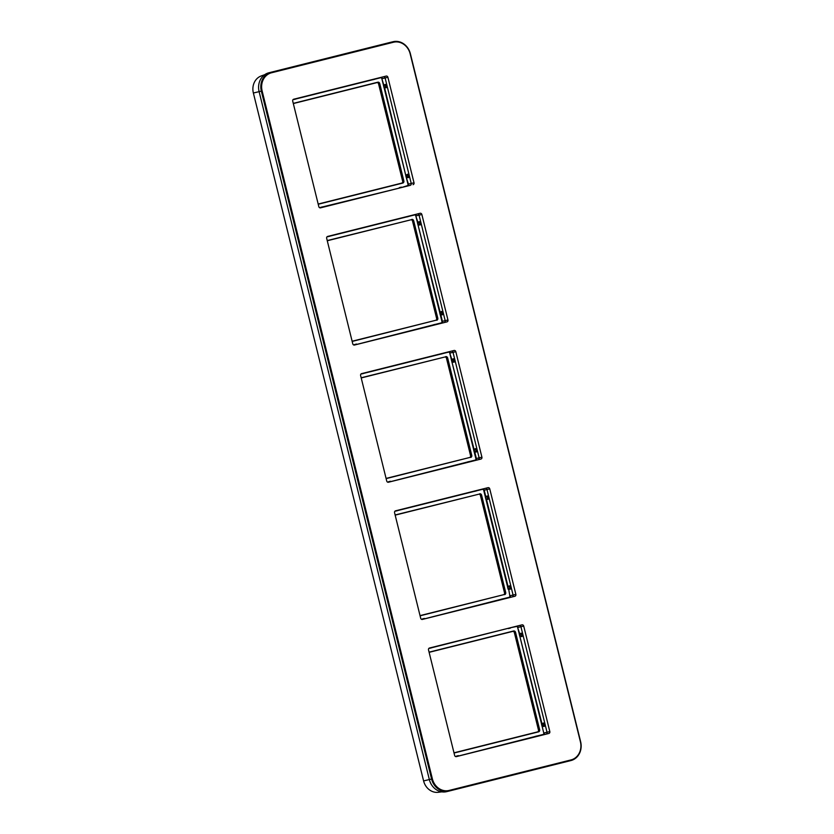 <?xml version="1.0" encoding="UTF-8"?>
<svg xmlns="http://www.w3.org/2000/svg" width="834" height="834" viewBox="0 0 834 834"><rect width="100%" height="100%" fill="white"/><g stroke="black" fill="none" stroke-linecap="round" stroke-linejoin="round"><path stroke-width="1.25" d="M264.67 74.716L261.282 75.925A14.699 12.896 76.6 0 0 253.369 93.012L423.599 780.916A14.699 12.896 76.6 0 0 438.288 792.3L441.864 791.852M508.302 628.283L508.313 628.555A0.886 0.782 76.6 0 0 508.594 628.544L510.293 628.117A0.886 0.782 76.6 0 0 510.544 627.992L510.45 627.752M429.541 648.008L429.552 648.279A0.886 0.782 76.6 0 0 429.833 648.268L431.532 647.841A0.886 0.782 76.6 0 0 431.783 647.716L508.396 628.263M429.083 652.157L513.608 630.994A1.783 1.564 -103.4 0 1 515.558 632.349L539.661 729.74A1.783 1.564 -103.4 0 1 538.566 731.845L454.04 753.019M429.124 652.334L512.629 631.421A1.595 1.397 -103.4 0 1 514.37 632.631L538.472 730.021A1.595 1.397 -103.4 0 1 537.503 731.908L453.988 752.821M318.181 204.038L401.686 183.126A1.595 1.397 76.6 0 0 402.666 181.239L378.563 83.848A1.595 1.397 76.6 0 0 376.822 82.649L293.318 103.552M318.234 204.236L402.759 183.073A1.783 1.564 76.6 0 0 403.854 180.957L402.666 181.239M378.563 83.848L379.751 83.567L403.854 180.957M379.751 83.567A1.783 1.564 76.6 0 0 377.802 82.212L293.266 103.385M293.005 99.684L293.745 99.496A0.886 0.782 76.6 0 0 294.027 99.486L295.716 99.058A0.886 0.782 76.6 0 0 295.976 98.933L372.506 79.772A0.886 0.782 76.6 0 0 372.788 79.762L374.476 79.334A0.886 0.782 76.6 0 0 374.737 79.22L380.481 77.781A1.261 1.105 -103.4 0 1 381.857 78.73L383.473 85.287A0.886 0.782 76.6 0 0 383.504 85.6L383.984 87.539A0.886 0.782 76.6 0 0 384.109 87.831L405.71 175.14A0.886 0.782 76.6 0 0 405.741 175.453L406.221 177.392A0.886 0.782 76.6 0 0 406.346 177.684L407.962 184.231A1.261 1.105 -103.4 0 1 407.19 185.721L401.54 187.504M401.634 187.483L401.446 187.16A0.886 0.782 76.6 0 0 401.164 187.17L399.476 187.598A0.886 0.782 76.6 0 0 399.225 187.723L399.59 188.015M381.857 78.73L384.568 87.57L386.006 87.455L385.569 85.099L383.473 85.287L385.402 84.37L385.704 87.122L386.236 87.758L386.476 86.934L385.402 84.37M411.225 183.449L408.452 184.116L406.346 177.684L408.472 177.611L408.712 176.787L407.638 174.223L406.2 175.015L406.804 177.423L408.243 177.308L407.576 174.608L405.71 175.14L384.589 87.706L386.236 87.758M408.472 177.611L407.941 176.975L408.712 176.787M407.638 174.223L407.941 176.975L406.221 177.392M399.423 188.057L322.685 206.884A0.886 0.782 76.6 0 0 322.404 206.895L320.715 207.322A0.886 0.782 76.6 0 0 320.454 207.447L320.829 207.739M327.262 240.755L410.776 219.842A1.595 1.397 -103.4 0 1 412.517 221.041L436.62 318.432A1.595 1.397 -103.4 0 1 435.64 320.319L352.136 341.231M410.776 219.842L327.22 240.578M352.177 341.429L435.64 320.319M436.62 318.432L437.798 318.15A1.783 1.564 -103.4 0 1 436.714 320.266M437.798 318.15L413.695 220.76L412.517 221.041M411.756 219.415A1.783 1.564 -103.4 0 1 413.695 220.76M326.949 236.877L327.699 236.689A0.886 0.782 76.6 0 0 327.981 236.679L329.67 236.251A0.886 0.782 76.6 0 0 329.92 236.137L406.46 216.965A0.886 0.782 76.6 0 0 406.742 216.955L408.431 216.538A0.886 0.782 76.6 0 0 408.691 216.413L414.435 214.974A1.261 1.105 -103.4 0 1 415.801 215.923L417.427 222.48A0.886 0.782 76.6 0 0 417.459 222.793L417.928 224.732A0.886 0.782 76.6 0 0 418.053 225.024L439.664 312.333A0.886 0.782 76.6 0 0 439.695 312.646L440.164 314.585A0.886 0.782 76.6 0 0 440.289 314.877L441.916 321.434A1.261 1.105 -103.4 0 1 441.144 322.925L435.4 324.363A0.886 0.782 76.6 0 0 435.119 324.374L433.43 324.791A0.886 0.782 76.6 0 0 433.169 324.916L356.723 344.421M356.816 344.4L356.639 344.077A0.886 0.782 76.6 0 0 356.358 344.088L354.669 344.515A0.886 0.782 76.6 0 0 354.408 344.64L354.773 344.932M415.801 215.923L417.917 222.365L419.356 221.563L420.43 224.127L420.19 224.951L418.053 225.024L440.696 314.46L442.239 314.084L441.53 311.801L439.664 312.333L441.593 311.416L441.415 312.239L439.695 312.646M445.179 320.642L442.406 321.309L440.759 314.616L440.289 314.877L442.427 314.804L441.593 311.416M442.427 314.804L441.415 312.239L442.187 312.052M418.522 224.763L419.961 224.648L419.293 221.948L417.959 222.49L418.522 224.763M420.19 224.951L419.356 221.563M417.427 222.48L417.959 222.49L417.427 222.48M327.637 236.439A1.595 1.397 76.6 0 0 326.667 238.315L352.772 343.827A1.595 1.397 76.6 0 0 354.502 345.036L446.993 321.872A1.595 1.397 76.6 0 0 447.962 319.985L421.858 214.484A1.595 1.397 76.6 0 0 420.138 213.275L327.772 236.397M361.216 377.948L444.731 357.035A1.595 1.397 -103.4 0 1 446.471 358.245L470.564 455.635A1.595 1.397 -103.4 0 1 469.594 457.512L386.079 478.424M444.731 357.035L361.174 377.771M386.132 478.622L469.594 457.512M470.564 455.635L471.752 455.343A1.783 1.564 -103.4 0 1 470.668 457.459M471.752 455.343L447.649 357.953L446.471 358.245M445.71 356.608A1.783 1.564 -103.4 0 1 447.649 357.953M360.903 374.07L361.654 373.882A0.886 0.782 76.6 0 0 361.925 373.872L363.624 373.455A0.886 0.782 76.6 0 0 363.874 373.33L440.415 354.169A0.886 0.782 76.6 0 0 440.696 354.148L442.385 353.731A0.886 0.782 76.6 0 0 442.635 353.606L448.39 352.167A1.261 1.105 -103.4 0 1 449.755 353.116L451.382 359.673A0.886 0.782 76.6 0 0 451.402 359.996L451.882 361.925A0.886 0.782 76.6 0 0 452.007 362.217L473.618 449.526A0.886 0.782 76.6 0 0 473.639 449.849L474.119 451.778A0.886 0.782 76.6 0 0 474.244 452.07L475.87 458.627A1.261 1.105 -103.4 0 1 475.099 460.118L469.354 461.556A0.886 0.782 76.6 0 0 469.073 461.567L467.384 461.994A0.886 0.782 76.6 0 0 467.123 462.109L390.677 481.614M390.771 481.593L390.593 481.281A0.886 0.782 76.6 0 0 390.312 481.291L388.613 481.708A0.886 0.782 76.6 0 0 388.363 481.833L389.457 481.948M467.332 462.443L468.218 462.224M449.755 353.116L451.872 359.558L453.31 358.766L453.904 359.391L454.144 362.144L452.007 362.217L474.64 451.653L476.193 451.277L475.484 448.994L473.618 449.526L475.547 448.609L476.381 451.997L475.547 448.609M479.123 457.835L476.36 458.502L474.713 451.809L474.244 452.07L476.381 451.997M452.476 361.956L453.915 361.841L453.248 359.141L451.913 359.694L452.476 361.956M454.144 362.144L453.613 361.508L454.384 361.32M451.382 359.673L451.913 359.694L451.382 359.673M453.31 358.766L453.613 361.508L451.882 361.925M395.17 515.141L478.685 494.228A1.595 1.397 -103.4 0 1 480.415 495.438L504.518 592.828A1.595 1.397 -103.4 0 1 503.548 594.715L420.034 615.617M478.685 494.228L395.128 514.964M420.086 615.815L503.548 594.715M504.518 592.828L505.706 592.536A1.783 1.564 -103.4 0 1 504.612 594.652M505.706 592.536L481.604 495.156L480.415 495.438M479.654 493.801A1.783 1.564 -103.4 0 1 481.604 495.156M507.572 586.719L508.667 589.002L510.106 588.887L509.428 586.187L507.572 586.719A0.886 0.782 76.6 0 0 507.593 587.042L508.073 588.971A0.886 0.782 76.6 0 0 508.198 589.263L510.335 589.2L510.095 586.438L509.491 585.812L508.052 586.604L486.451 499.295L487.869 499.034L487.192 496.334L485.868 496.887L485.961 499.41L507.572 586.719M394.857 511.263L395.597 511.075A0.886 0.782 76.6 0 0 395.879 511.065L397.578 510.648A0.886 0.782 76.6 0 0 397.828 510.523L474.369 491.362A0.886 0.782 76.6 0 0 474.64 491.351L476.339 490.924A0.886 0.782 76.6 0 0 476.589 490.799L482.333 489.36A1.261 1.105 -103.4 0 1 483.71 490.319L485.336 496.866A0.886 0.782 76.6 0 0 485.357 497.189L485.836 499.118A0.886 0.782 76.6 0 0 485.961 499.41L488.099 499.347L488.328 498.513L487.254 495.959L485.815 496.751L484.2 490.194L486.973 489.527M487.254 495.959L488.099 499.347M510.335 589.2L509.324 586.625L507.593 587.042M509.491 585.812L509.324 586.625L510.095 586.438M509.824 595.82L508.688 589.148L509.824 595.82A1.261 1.105 -103.4 0 1 509.053 597.311L503.309 598.749A0.886 0.782 76.6 0 0 503.027 598.76L501.328 599.187A0.886 0.782 76.6 0 0 501.078 599.302L424.631 618.807M424.725 618.786L424.548 618.474A0.886 0.782 76.6 0 0 424.266 618.484L422.567 618.901A0.886 0.782 76.6 0 0 422.317 619.026L422.682 619.318M510.523 627.731L516.288 626.553A1.261 1.105 -103.4 0 1 517.664 627.512L519.29 634.069A0.886 0.782 76.6 0 0 519.311 634.382L519.791 636.311A0.886 0.782 76.6 0 0 519.916 636.603L541.516 723.922A0.886 0.782 76.6 0 0 541.547 724.235L542.027 726.164A0.886 0.782 76.6 0 0 542.152 726.456L543.768 733.013A1.261 1.105 -103.4 0 1 543.007 734.504L537.263 735.942A0.886 0.782 76.6 0 0 536.981 735.953L535.282 736.38A0.886 0.782 76.6 0 0 535.032 736.505L458.585 756M458.679 755.979L458.492 755.667A0.886 0.782 76.6 0 0 458.21 755.677L456.521 756.104A0.886 0.782 76.6 0 0 456.271 756.219L456.636 756.511M517.664 627.512L519.77 633.944L521.208 633.152L522.282 635.706L522.053 636.54L519.916 636.603L542.548 726.039L544.102 725.663L543.382 723.38L541.516 723.922L543.445 723.005L543.278 723.818L541.547 724.235M543.768 733.013L542.152 726.456L544.289 726.393L543.445 723.005M544.289 726.393L543.278 723.818L544.039 723.631M520.385 636.352L521.813 636.238L521.146 633.527L519.822 634.08L520.385 636.352M522.053 636.54L521.208 633.152M519.29 634.069L519.822 634.08L519.29 634.069M428.812 648.466L429.625 647.987M489.756 488.87A1.595 1.397 76.6 0 0 488.036 487.661L395.545 510.825A1.595 1.397 76.6 0 0 394.565 512.712L420.68 618.213A1.595 1.397 76.6 0 0 422.4 619.422L514.901 596.258A1.595 1.397 76.6 0 0 515.871 594.381L489.756 488.87L486.973 489.537A1.595 1.397 76.6 0 0 485.524 488.297M486.973 489.537L513.077 595.038A1.595 1.397 76.6 0 1 512.107 596.925L422.129 619.454M455.812 351.677A1.595 1.397 76.6 0 0 454.082 350.468L361.591 373.632A1.595 1.397 76.6 0 0 360.611 375.519L386.726 481.02A1.595 1.397 76.6 0 0 388.467 482.229L480.947 459.065A1.595 1.397 76.6 0 0 481.916 457.178L455.812 351.677L453.018 352.344A1.595 1.397 76.6 0 0 451.569 351.093M453.018 352.344L479.133 457.845A1.595 1.397 76.6 0 1 478.153 459.732L388.175 482.261M320.266 207.875L410.255 185.346A1.595 1.397 -103.4 0 0 411.225 183.459L385.11 77.948A1.595 1.397 -103.4 0 0 383.661 76.707M421.858 214.484L419.064 215.151A1.595 1.397 76.6 0 0 417.615 213.9M419.064 215.151L445.179 320.652A1.595 1.397 76.6 0 1 444.199 322.539L354.221 345.067M523.71 626.063A1.595 1.397 76.6 0 0 521.99 624.854L429.489 648.018A1.595 1.397 76.6 0 0 428.52 649.905L454.634 755.406A1.595 1.397 76.6 0 0 456.354 756.615L548.855 733.461A1.595 1.397 76.6 0 0 549.825 731.574L523.71 626.063L520.927 626.73A1.595 1.397 76.6 0 0 519.478 625.49M520.927 626.73L547.031 732.231A1.595 1.397 76.6 0 1 546.061 734.118L456.083 756.657M262.126 90.927L432.366 778.841A15.325 13.448 76.6 0 0 449.088 790.444L571.05 759.91A15.325 13.448 76.6 0 0 580.412 741.77L410.172 53.866A15.325 13.448 76.6 0 0 393.439 42.253L271.488 72.787A15.325 13.448 76.6 0 0 262.126 90.927L261.344 91.125L431.585 779.029A15.929 13.97 76.6 0 0 448.817 791.132A15.929 13.97 76.6 0 0 448.953 791.091L570.915 760.556A15.929 13.97 76.6 0 0 580.631 741.707L410.401 53.803A15.929 13.97 76.6 0 0 393.158 41.7A15.929 13.97 76.6 0 0 393.022 41.731L271.06 72.277A15.929 13.97 76.6 0 0 261.344 91.125L259.113 91.657A15.929 13.97 -103.4 0 1 268.829 72.798L390.792 42.263A15.929 13.97 -103.4 0 1 390.927 42.232A15.929 13.97 -103.4 0 1 391.073 42.2M413.038 184.679A1.595 1.397 -103.4 0 0 414.018 182.792L387.904 77.291A1.595 1.397 -103.4 0 0 386.163 76.082L293.683 99.236A1.595 1.397 -103.4 0 0 292.713 101.123L318.817 206.634A1.595 1.397 -103.4 0 0 320.548 207.843A1.595 1.397 -103.4 0 1 320.548 207.843L410.255 185.346M448.671 791.164L446.722 791.622A15.929 13.97 -103.4 0 1 446.586 791.664A15.929 13.97 -103.4 0 1 429.343 779.561L259.113 91.657L253.369 93.012M423.599 780.916L429.343 779.55M456.469 756.553L455.364 756.448M512.629 631.421L513.608 630.994M515.558 632.349L514.37 632.631M538.472 730.021L539.661 729.74M538.566 731.845L537.503 731.908M401.686 183.126L402.759 183.073M320.663 207.77L319.558 207.666M377.802 82.212L376.822 82.649M401.164 187.17L400.31 187.827M407.962 184.231L408.452 184.116A1.647 1.449 -103.4 0 1 407.67 185.992M381.107 77.343A1.647 1.449 -103.4 0 1 382.337 78.615L387.904 77.291M386.476 86.934L383.984 87.539M383.504 85.6L385.996 84.995M405.741 175.453L408.233 174.848M322.404 206.895L321.549 207.551M354.617 344.974L353.512 344.859M356.671 344.432L354.815 344.922M435.119 324.374L434.264 325.031M354.669 344.515L355.503 344.744M441.916 321.434L442.406 321.309A1.647 1.449 -103.4 0 1 441.624 323.185M415.061 214.547A1.647 1.449 -103.4 0 1 416.291 215.808L419.064 215.141M440.164 314.585L442.666 313.98M417.928 224.732L420.43 224.127M417.459 222.793L419.95 222.198M388.571 482.167L387.466 482.062M388.613 481.708L390.312 481.291M467.384 461.994L469.073 461.567M475.87 458.627L476.36 458.502A1.647 1.449 -103.4 0 1 475.578 460.378M449.015 351.739A1.647 1.449 -103.4 0 1 450.245 353.001L453.018 352.334M474.119 451.778L476.621 451.173M473.639 449.849L476.141 449.245M451.402 359.996L453.904 359.391M422.525 619.36L421.42 619.255M483.71 490.319L484.2 490.194A1.647 1.449 -103.4 0 0 482.969 488.933M485.836 499.118L488.328 498.513M485.357 497.189L487.859 496.584M513.077 595.028L510.304 595.695A1.647 1.449 -103.4 0 1 509.532 597.571M508.073 588.971L510.564 588.366M424.266 618.484L423.401 619.141M503.027 598.76L502.172 599.417M503.34 599.093L503.861 598.989M458.21 755.677L457.355 756.334M536.981 735.953L536.116 736.61M549.825 731.574L544.258 732.898A1.647 1.449 -103.4 0 1 543.487 734.764M520.916 626.72L518.154 627.387A1.647 1.449 -103.4 0 0 516.924 626.125M542.027 726.164L544.519 725.559M519.791 636.311L522.282 635.706M519.311 634.382L521.803 633.777M548.855 733.461L546.061 734.118M514.901 596.258L512.107 596.925M515.871 594.381L513.077 595.038M480.947 459.065L478.153 459.732M481.916 457.178L479.133 457.845M414.018 182.792L411.225 183.459M446.993 321.872L444.199 322.539M447.962 319.985L445.179 320.652M432.366 778.841L429.343 779.561M449.088 790.444L448.953 791.091M571.05 759.91L570.915 760.556M393.439 42.253L393.022 41.731L390.792 42.263M271.488 72.787L268.829 72.798M503.872 598.989L503.319 599.104M446.586 791.664L448.817 791.132M390.927 42.232L393.158 41.7"/></g></svg>
